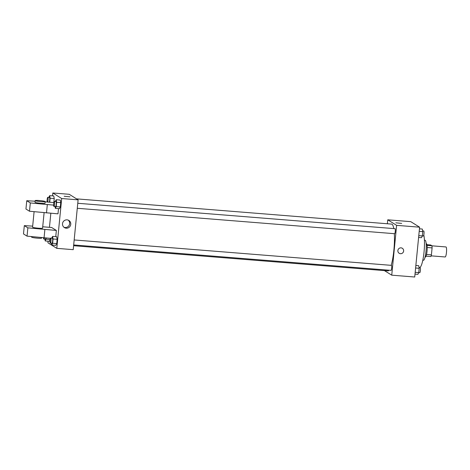 <?xml version="1.0" encoding="UTF-8"?>
<svg xmlns="http://www.w3.org/2000/svg" width="470" height="470" viewBox="0 0 470 470"><rect width="100%" height="100%" fill="white"/><g stroke="black" fill="none" stroke-linecap="round" stroke-linejoin="round"><path stroke-width="0.7" d="M445.084 256.943A5.029 0.934 -85.4 0 0 445.166 256.972A5.029 0.934 -85.4 0 0 446.5 252.038A5.029 0.934 -85.4 0 0 445.971 246.95L431.954 245.828M426.96 244.694L430.702 244.993L431.948 245.769A6.492 1.204 -85.4 0 1 432.095 247.884L431.413 254.875A6.492 1.204 -85.4 0 1 430.884 256.561L426.043 256.174M426.537 254.482L431.413 254.875M427.218 247.49L432.095 247.884M426.149 243.677L426.402 243.701A6.703 1.246 94.6 0 1 427.048 251.121A6.703 1.246 94.6 0 1 425.332 257.067L425.08 257.043M427.083 245.381L431.948 245.769M424.416 240.176L425.027 240.229A10.058 1.862 94.6 0 1 426.002 251.362A10.058 1.862 94.6 0 1 423.423 260.274L422.812 260.227M423.799 234.988A17.602 3.261 94.6 0 1 424.046 251.926A17.602 3.261 94.6 0 1 419.54 267.53L419.04 267.495M387.368 223.761L387.756 219.807L410.745 221.652L419.61 227.192L414.722 277.012L391.739 275.173L384.431 270.608M387.756 219.807L396.621 225.347L419.61 227.192M396.621 225.347L391.739 275.173M402.302 248.295A2.932 2.867 -58 0 1 400.464 253.694A2.932 2.867 -58 0 1 398.313 249.264A2.932 2.867 -58 0 1 403.477 251.685A2.932 2.867 -58 0 1 399.195 253.271M73.608 245.716L387.873 270.885A23.465 4.353 -85.4 0 0 389.031 270.209M391.187 265.339A23.465 4.353 -85.4 0 0 394.336 233.678M393.784 228.59A23.465 4.353 -85.4 0 0 391.622 224.102L76.551 198.869M394.565 233.684A2.515 0.464 -85.4 0 0 394.606 233.702A2.515 0.464 -85.4 0 0 395.276 231.234A2.515 0.464 -85.4 0 0 395.012 228.69L77.767 203.281M390.97 270.356A2.515 0.464 -85.4 0 0 391.011 270.368A2.515 0.464 -85.4 0 0 391.68 267.9A2.515 0.464 -85.4 0 0 391.416 265.356L74.172 239.953M395.84 222.821L401.68 223.391M52.54 195.884L52.822 192.988L69.243 194.304L78.108 199.844L73.22 249.664L56.805 248.348L47.934 242.808L48.099 241.18M66.229 228.197A4.207 4.112 -58 0 1 63.145 221.852A4.207 4.112 -58 0 1 70.547 225.318A4.207 4.112 -58 0 1 66.229 228.197M52.822 192.988L61.688 198.528L78.108 199.844M61.688 198.528L56.805 248.348M63.885 227.21A4.207 4.112 122 0 0 68.285 220.166M70.024 196.836L64.184 196.26M49.456 227.321L50.836 213.268M59.449 208.686L60.325 206.947L59.449 208.686L55.348 208.357L55.019 206.506M60.295 200.055L60.748 202.629L60.325 206.947L60.748 202.629L60.295 200.055L56.194 199.726L56.647 202.3L56.224 206.618L55.348 208.357M48.786 197.406L49.667 195.655L53.768 195.978L54.226 198.552L53.833 202.564L45.161 201.871M49.326 241.28L50.178 239.594L49.326 241.28L45.226 240.951L44.897 239.101M50.325 238.337L50.231 239.3L50.325 238.337M55.854 245.358L56.729 243.613L55.854 245.358L51.753 245.029L51.424 243.178M56.7 236.727L57.152 239.3L56.729 243.613L57.152 239.3L56.7 236.727L52.599 236.398L53.051 238.971L52.628 243.284L51.753 245.029M58.503 208.609L57.992 213.844L29.487 211.236L25.944 209.021L26.755 200.719L30.303 202.934L53.627 205.126M32.677 226.129L24.317 225.629L27.859 227.844L56.365 230.447L51.635 227.498L42.717 226.781M56.365 230.447L55.754 236.651M34.093 211.694L32.577 227.169A5.029 0.476 5.6 0 0 32.653 227.263A5.029 0.476 5.6 0 0 38.005 228.173A5.029 0.476 5.6 0 0 42.582 228.15L44.104 212.687M24.317 225.629L23.5 233.931L27.049 236.151L50.49 238.349M31.649 236.604L31.602 237.133A5.029 0.476 5.6 0 0 37.488 238.178A5.029 0.476 5.6 0 0 41.607 238.114L41.66 237.597M35.18 200.596L35.021 202.259A5.029 0.476 5.6 0 0 35.097 202.353A5.029 0.476 5.6 0 0 40.908 203.299A5.029 0.476 5.6 0 0 45.026 203.24L45.191 201.577A5.029 0.476 -174.4 0 1 41.072 201.642A5.029 0.476 -174.4 0 1 35.18 200.596A5.029 0.476 -174.4 0 1 40.232 200.614A5.029 0.476 -174.4 0 1 45.191 201.577M35.121 201.219L26.755 200.719M47.311 204.62L46.501 212.922M30.303 202.934L29.487 211.236M27.859 227.844L27.049 236.151M44.873 229.53L44.057 237.832M415.856 265.485L418.729 265.72L419.181 268.294L418.758 272.606L417.883 274.345L415.01 274.116M415.609 268.006L419.181 268.294M415.186 272.318L419.745 272.671A2.515 0.464 -85.4 0 0 420.409 270.203A2.515 0.464 -85.4 0 0 420.145 267.659L419.052 267.571M419.452 228.82L422.324 229.049L422.777 231.622L422.354 235.934L421.478 237.679L418.606 237.45M419.205 231.334L422.777 231.622M418.782 235.652L422.354 235.934M423.3 235.987A2.515 0.464 -85.4 0 0 423.341 235.999A2.515 0.464 -85.4 0 0 424.005 233.531A2.515 0.464 -85.4 0 0 423.74 230.987L422.647 230.899M46.219 238.008L45.226 240.951M45.402 239.13A2.515 0.464 -85.4 0 0 45.449 239.142A2.515 0.464 -85.4 0 0 45.937 237.984M46.101 239.212L50.19 239.536M43.504 237.779A2.515 0.464 -85.4 0 0 43.763 238.995A2.515 0.464 -85.4 0 0 43.804 239.013A2.515 0.464 -85.4 0 0 44.298 237.855M49.667 195.655L50.12 198.222L49.726 202.235M49.285 202.2A2.515 0.464 -85.4 0 0 49.744 199.398A2.515 0.464 -85.4 0 0 49.444 197.459L47.805 197.329A2.515 0.464 -85.4 0 0 47.2 199.198A2.515 0.464 -85.4 0 0 47.206 202.035M53.768 195.978L54.226 198.552L53.833 202.564M50.12 198.222L54.226 198.552M47.64 202.071A2.515 0.464 -85.4 0 0 48.099 199.268A2.515 0.464 -85.4 0 0 47.805 197.329M51.718 238.155L52.599 236.398M51.929 243.207A2.515 0.464 -85.4 0 0 51.97 243.219A2.515 0.464 -85.4 0 0 52.64 240.752A2.515 0.464 -85.4 0 0 52.376 238.208L50.731 238.079A2.515 0.464 -85.4 0 0 50.078 240.423A2.515 0.464 -85.4 0 0 50.29 243.072A2.515 0.464 -85.4 0 0 50.331 243.09A2.515 0.464 -85.4 0 0 50.995 240.617A2.515 0.464 -85.4 0 0 50.731 238.079M53.051 238.971L57.152 239.3M52.628 243.284L56.729 243.613M55.313 201.483L56.194 199.726M55.525 206.536A2.515 0.464 -85.4 0 0 55.566 206.547A2.515 0.464 -85.4 0 0 56.236 204.08A2.515 0.464 -85.4 0 0 55.971 201.536L54.326 201.407A2.515 0.464 -85.4 0 0 53.674 203.757A2.515 0.464 -85.4 0 0 53.886 206.4A2.515 0.464 -85.4 0 0 53.927 206.418A2.515 0.464 -85.4 0 0 54.591 203.951A2.515 0.464 -85.4 0 0 54.326 201.407M56.647 202.3L60.748 202.629M56.224 206.618L60.325 206.947M445.166 256.972L431.149 255.85M77.28 208.286L394.606 233.702M73.684 244.958L391.011 270.368M422.354 235.922L423.341 235.999M43.804 239.013L45.449 239.142M50.331 243.09L51.97 243.219M53.927 206.418L55.566 206.547"/></g></svg>
